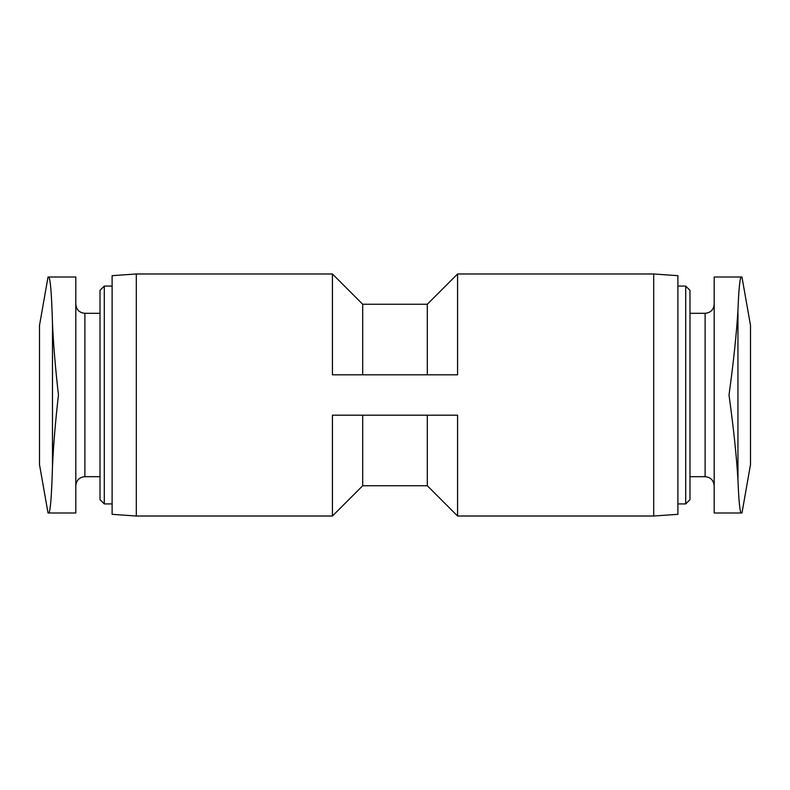 <?xml version="1.0" encoding="UTF-8"?>
<svg xmlns="http://www.w3.org/2000/svg" width="790" height="790" viewBox="0 0 790 790"><rect width="100%" height="100%" fill="white"/><g stroke="black" fill="none" stroke-linecap="round" stroke-linejoin="round"><path stroke-width="1.19" d="M427.311 415.175L427.311 485.761L457.568 516.018L457.568 415.175L332.432 415.175L332.432 516.018L362.689 485.761L362.689 415.175M362.689 374.825L362.689 304.239L332.432 273.982L332.432 374.825L457.568 374.825L457.568 273.982L653.686 273.982L653.686 516.018L677.889 514.33L677.889 275.671L653.686 273.982M48.713 512.996C50.353 512.009 51.617 496.495 52.486 466.446L52.486 323.554C53.434 344.608 55.428 368.426 58.45 395C55.438 421.366 53.453 445.185 52.486 466.446C51.617 496.485 50.353 511.999 48.713 512.996L75.81 512.996L75.81 277.004L48.713 277.004C50.353 277.991 51.617 293.505 52.486 323.554C51.617 293.515 50.353 278.001 48.713 277.004L75.81 277.004M100.014 313.314L84.885 313.314C79.365 312.771 76.344 309.749 75.81 304.239M104.29 503.921L104.29 286.079L100.014 290.365L100.014 499.635L104.29 503.921L112.111 503.921M104.29 286.079L112.111 286.079M136.315 516.018L136.315 273.982L112.111 275.671L112.111 514.33L136.315 516.018L332.432 516.018M48.032 512.996L39.5 464.589L39.5 325.411L48.032 277.004M362.689 304.239L427.311 304.239L427.311 374.825M737.949 310.322C736.507 333.894 733.525 362.116 729.012 395C733.535 427.894 736.517 456.126 737.949 479.678C738.808 501.413 739.924 512.522 741.287 512.996L741.287 512.996C739.924 512.532 738.808 501.423 737.949 479.678L737.949 310.322C738.808 288.587 739.924 277.478 741.287 277.004C739.924 277.468 738.808 288.577 737.949 310.322M741.968 277.004L750.5 325.411L750.5 464.589L741.968 512.996M741.287 277.004L714.19 277.004L741.287 277.004M714.19 277.004L714.19 512.996L741.287 512.996M714.19 304.239C713.656 309.749 710.635 312.771 705.115 313.314L705.115 476.686C710.575 477.18 713.607 480.202 714.19 485.761M689.986 313.314L705.115 313.314M689.986 290.365L689.986 499.635L685.71 503.921L685.71 286.079L689.986 290.365M677.889 286.079L685.71 286.079M136.315 273.982L332.432 273.982M84.885 313.314L84.885 476.686C79.425 477.18 76.393 480.202 75.81 485.761M84.885 476.686L100.014 476.686M427.311 485.761L362.689 485.761M689.986 476.686L705.115 476.686M677.889 503.921L685.71 503.921M457.568 516.018L653.686 516.018M427.311 304.239L457.568 273.982"/></g></svg>
